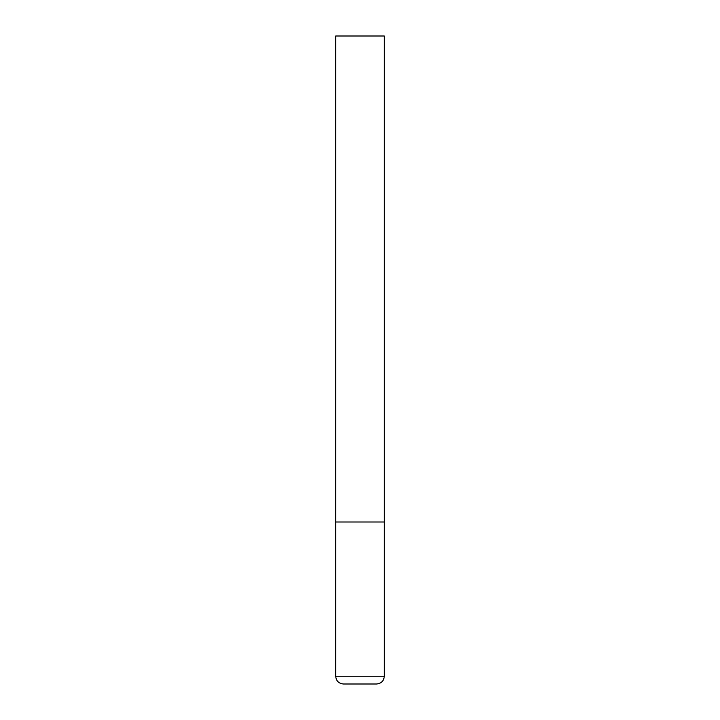 <?xml version="1.0" encoding="UTF-8"?>
<svg xmlns="http://www.w3.org/2000/svg" width="720" height="720" viewBox="0 0 720 720"><rect width="100%" height="100%" fill="white"/><g stroke="black" fill="none" stroke-linecap="round" stroke-linejoin="round"><path stroke-width="1.08" d="M384.3 676.224L384.3 522L335.7 522L384.3 522L384.3 36L335.7 36L335.7 676.224C336.159 680.949 338.751 683.541 343.476 684L376.524 684C381.249 683.541 383.841 680.949 384.3 676.224L335.7 676.224"/></g></svg>
